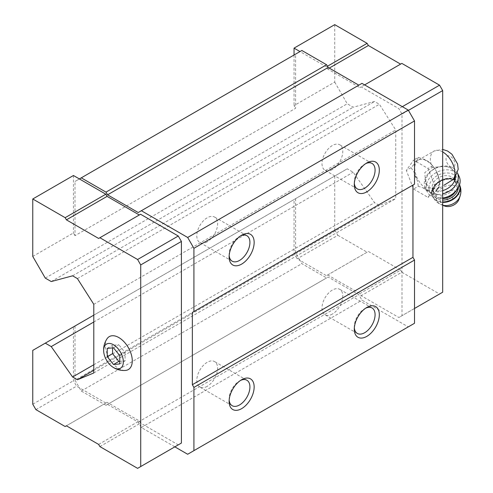 <?xml version="1.0" encoding="UTF-8"?>
<svg xmlns="http://www.w3.org/2000/svg" width="493" height="493" viewBox="0 0 493 493"><rect width="100%" height="100%" fill="white"/><g stroke="black" fill="none" stroke-linecap="round" stroke-linejoin="round"><path stroke-width="0.37" stroke-dasharray="2.46 1.85" d="M454.373 178.749L455.421 174.436L454.879 172.661L450.479 167.478L444.057 166.412L432.225 167.503L424.812 172.507L425.521 182.983L429.742 187.759L435.473 188.936L441.549 186.816L435.726 190.181A17.372 10.026 -120 0 0 435.726 170.128A17.372 10.026 -120 0 0 418.354 160.096A17.372 10.026 -120 0 0 415.691 174.017A17.372 10.026 -120 0 0 427.037 189.324A17.372 10.026 -120 0 0 435.726 190.181M98.637 238.458L140.567 214.252M65.156 426.525L107.086 402.319L139.316 420.93L140.567 423.093L178.275 444.865L137.596 468.35M105.835 403.04L79.391 387.775L81.271 391.029L105.989 405.301L107.554 404.396L138.219 422.1L141.349 427.523L174.83 446.849M361.954 83.366L138.219 212.532M301.876 50.483L295.615 54.094L295.615 108.294L75.01 235.66L75.01 181.461L295.615 54.094M79.391 178.934L75.01 181.461M334.729 24.65L334.729 82.103L294.05 105.588L295.615 108.294M334.729 82.103L347.245 103.776L353.191 107.209L374.563 101.484L379.382 104.269L395.75 129.973L395.75 198.624L379.382 205.439L374.563 202.654L353.191 172.248L347.245 168.816L294.05 199.529L294.05 253.365L297.18 258.788L299.997 260.415L301.876 263.663L326.594 277.935L328.159 277.035L358.824 294.74L361.954 300.157L408.266 326.896L414.521 323.279M45.288 278.114L347.245 103.776M32.766 256.434L73.445 232.949L75.01 235.66M51.229 281.546L353.191 107.209M72.6 275.821L374.563 101.484M77.419 278.6L379.382 104.269M93.787 304.31L395.75 129.973M93.787 372.961L395.75 198.624M93.787 370.323L379.382 205.439M93.787 364.758L374.563 202.654M93.787 322.015L353.191 172.248M93.787 315.15L347.245 168.816M32.766 350.381L294.05 199.529M295.615 198.624L295.615 252.823L299.997 260.415L326.44 275.679L327.691 274.952L359.921 293.563L361.172 295.732L398.874 317.498L402.005 315.693L402.005 114.074L398.874 108.657L361.172 86.885L359.921 87.612L327.691 69.002L326.44 66.832L299.997 51.568M75.01 325.99L75.01 380.189L295.615 252.823M81.271 391.029L301.876 263.663M75.01 380.189L79.391 387.775L76.575 386.148L73.445 380.732L73.445 326.896M105.989 405.301L326.594 277.935M107.554 404.396L328.159 277.035M138.219 422.1L358.824 294.74M141.349 427.523L361.954 300.157M187.66 454.256L408.266 326.896M412.955 185.078L414.521 184.172M354.338 183.316A14.71 8.492 -60 0 1 354.288 182.182A14.71 8.492 -60 0 1 364.684 164.169A14.71 8.492 -60 0 1 365.695 163.639M332.381 169.53A14.71 8.492 -60 0 1 325.029 170.264A14.71 8.492 -60 0 1 325.029 153.28A14.71 8.492 -60 0 1 339.739 144.788A14.71 8.492 -60 0 1 341.988 156.571A14.71 8.492 -60 0 1 332.381 169.53M229.171 255.577A14.71 8.492 -60 0 1 229.122 254.443A14.71 8.492 -60 0 1 239.518 236.43A14.71 8.492 -60 0 1 240.529 235.907M207.22 241.798A14.71 8.492 -60 0 1 199.862 242.525A14.71 8.492 -60 0 1 199.862 225.541A14.71 8.492 -60 0 1 214.572 217.049A14.71 8.492 -60 0 1 216.828 228.838A14.71 8.492 -60 0 1 207.22 241.798M229.171 400.106A14.71 8.492 -60 0 1 229.122 398.973A14.71 8.492 -60 0 1 239.518 380.96A14.71 8.492 -60 0 1 240.529 380.43M207.22 386.327A14.71 8.492 -60 0 1 199.862 387.054A14.71 8.492 -60 0 1 199.862 370.07A14.71 8.492 -60 0 1 214.572 361.579A14.71 8.492 -60 0 1 216.828 373.367A14.71 8.492 -60 0 1 207.22 386.327M354.338 327.845A14.71 8.492 -60 0 1 354.288 326.705A14.71 8.492 -60 0 1 364.684 308.698A14.71 8.492 -60 0 1 365.695 308.168M332.381 314.059A14.71 8.492 -60 0 1 325.029 314.793A14.71 8.492 -60 0 1 325.029 297.809A14.71 8.492 -60 0 1 339.739 289.317A14.71 8.492 -60 0 1 341.988 301.1A14.71 8.492 -60 0 1 332.381 314.059M73.445 175.502L73.445 232.949M32.766 404.217L73.445 380.732M35.897 409.634L76.575 386.148M66.407 425.804L107.086 402.319M98.637 444.415L139.316 420.93M99.888 446.578L140.567 423.093M107.147 338.623A19.03 10.988 -120 0 0 118.819 368.622A19.03 10.988 -120 0 0 125.505 370.434M294.05 55L294.05 105.588M408.42 110.37L402.005 114.074M402.319 106.667L398.874 108.657M364.61 84.901L361.172 86.885M401.85 63.4L359.921 87.612M329.256 68.096L327.691 69.002M327.457 66.247L326.44 66.832M334.729 176.044L334.729 229.88L294.05 253.365M334.729 229.88L337.859 235.303L297.18 258.788M337.859 235.303L367.119 252.194L326.44 275.679M367.119 252.194L327.691 274.952M368.37 251.467L400.599 270.078L359.921 293.563M400.599 270.078L401.85 272.247L361.172 295.732M401.85 272.247L439.553 294.013L398.874 317.498M439.553 294.013L442.683 292.207M414.521 308.47L402.005 315.693M413.553 189.035L428.004 197.379L435.233 187.1L428.004 168.47L413.553 160.126L406.324 170.412L413.553 189.035L418.292 186.299L423.24 187.938A18.315 10.575 -120 0 0 426.568 190.366A18.315 10.575 -120 0 0 429.902 191.789L432.743 194.643L435.744 191.266A18.315 10.575 -120 0 0 439.072 186.527L439.972 184.364L439.072 178.737A18.315 10.575 -120 0 0 435.744 170.153L432.743 165.734L429.902 162.881A18.315 10.575 -120 0 0 423.24 159.036L418.292 157.39L413.553 160.126M435.744 191.266L439.072 186.527M439.072 178.737L435.744 170.153M429.902 162.881L423.24 159.036M418.292 157.39L417.392 159.559A18.315 10.575 -120 0 0 414.065 164.298L411.063 167.675L414.065 172.088A18.315 10.575 -120 0 0 417.392 180.672L418.292 186.299M417.392 159.559L414.065 164.298M414.065 172.088L417.392 180.672M423.24 187.938L429.902 191.789M432.743 165.734L428.004 168.47M439.972 184.364L435.233 187.1M432.743 194.643L428.004 197.379M411.063 167.675L406.324 170.412M454.879 172.661A15.486 11.727 -25 0 0 454.743 172.34A15.486 11.727 -25 0 0 444.057 166.412M441.74 166.535A15.486 11.727 -25 0 0 426.667 185.442A15.486 11.727 -25 0 0 442.683 190.631M455.532 177.369A15.486 11.727 -25 0 0 455.421 174.436M447.971 200.577A2.927 2.219 -25 0 0 452.617 198.562A2.927 2.219 -25 0 0 449.037 196.491A2.927 2.219 -25 0 0 447.971 200.577M459.038 199.178A9.959 7.537 -25 0 0 453.973 190.729A9.959 7.537 -25 0 0 441.944 195.561A9.959 7.537 -25 0 0 443.392 205.458A9.959 7.537 -25 0 0 444.476 205.969M435.843 193.897A12.171 9.213 -25 0 0 450.201 192.301A12.171 9.213 -25 0 0 454.792 180.296A12.171 9.213 -25 0 0 439.867 177.092A12.171 9.213 -25 0 0 432.731 190.588A12.171 9.213 -25 0 0 435.843 193.897M433.68 196.202A15.486 11.727 -25 0 0 458.287 185.534A15.486 11.727 -25 0 0 439.318 174.584A15.486 11.727 -25 0 0 433.68 196.202M459.168 176.599A17.699 13.397 -25 0 0 437.464 171.94A17.699 13.397 -25 0 0 427.086 191.567A17.699 13.397 -25 0 0 431.609 196.38A17.699 13.397 -25 0 0 442.683 198.1M457.566 173.191A17.699 13.397 -25 0 0 457.516 173.08A17.699 13.397 -25 0 0 457.356 172.716A17.699 13.397 -25 0 0 435.652 168.058A17.699 13.397 -25 0 0 425.274 187.685A17.699 13.397 -25 0 0 429.797 192.498A17.699 13.397 -25 0 0 442.683 193.854M113.501 347.818L118.819 344.743L112.564 345.303L112.564 347.898M119.756 355.601L125.08 352.532L118.819 344.743M107.24 348.372L112.564 345.303M119.756 363.945L125.08 360.876L125.08 352.532M119.756 361.351L125.08 360.876M450.51 166.739A6.304 3.642 -120 0 0 454.367 161.248A6.304 3.642 -120 0 0 446.646 156.786A6.304 3.642 -120 0 0 450.51 166.739M442.683 151.924A17.372 10.026 -120 0 0 434 151.068A17.372 10.026 -120 0 0 432.225 167.503M460.068 196.189A12.676 9.595 -25 0 0 453.622 185.436A12.676 9.595 -25 0 0 438.302 191.592A12.676 9.595 -25 0 0 440.15 204.188A12.676 9.595 -25 0 0 441.525 204.841A12.676 9.595 -25 0 0 442.683 205.211M459.544 184.844A14.605 11.056 -25 0 0 459.199 183.981L459.562 184.776A14.605 11.056 -25 0 0 459.414 184.45A14.605 11.056 -25 0 0 441.506 180.611A14.605 11.056 -25 0 0 432.946 196.799A14.605 11.056 -25 0 0 436.675 200.774A14.605 11.056 -25 0 0 442.683 202.383M442.683 205.285L439.349 203.8C436.502 202.13 434.37 199.801 432.946 196.799L432.731 196.331C425.705 183.396 453.794 170.288 459.199 183.981A14.605 11.056 -25 0 0 441.29 180.136A14.605 11.056 -25 0 0 432.731 196.331A14.605 11.056 -25 0 0 436.459 200.306A14.605 11.056 -25 0 0 442.683 201.92M458.336 187.636A13.274 10.051 -25 0 0 440.76 180.549A13.274 10.051 -25 0 0 436.952 198.593A13.274 10.051 -25 0 0 442.683 200.066M455.686 191.266A12.171 9.213 -25 0 0 456.321 183.569A12.171 9.213 -25 0 0 441.395 180.37A12.171 9.213 -25 0 0 434.265 193.86A12.171 9.213 -25 0 0 437.371 197.169A12.171 9.213 -25 0 0 442.683 198.525M418.354 160.096L434 151.068L442.683 149.428M354.288 182.182L354.288 184.622M364.684 164.169L366.804 162.943M372.042 163.436L339.739 144.788M357.333 188.911L325.029 170.264M229.122 254.443L229.122 256.884M239.518 236.43L241.638 235.21M246.876 235.703L214.572 217.049M232.166 261.173L199.862 242.525M229.122 398.973L229.122 401.413M239.518 380.96L241.638 379.739M246.876 380.232L214.572 361.579M232.166 405.702L199.862 387.054M354.288 326.705L354.288 329.151M364.684 308.698L366.804 307.472M372.042 307.965L339.739 289.317M357.333 333.441L325.029 314.793M426.667 185.442L425.521 182.983M454.792 180.296L456.321 183.569C452.636 172.704 428.3 184.055 434.265 193.86L432.731 190.588M457.572 173.172L457.356 172.716M427.086 191.567L425.274 187.685"/><path stroke-width="0.74" d="M119.756 363.945L119.756 355.601L113.501 347.818L107.24 348.372L107.24 356.716L113.501 364.506L119.756 363.945M113.501 367.544A13.94 8.048 -120 0 0 123.349 361.431A13.94 8.048 -120 0 0 112.78 344.391A13.94 8.048 -120 0 0 103.703 351.749A13.94 8.048 -120 0 0 112.422 366.847A13.94 8.048 -120 0 0 113.501 367.544M443.873 185.313L454.373 178.749M174.83 446.849L187.66 454.256L193.922 450.645L193.922 387.412L192.356 384.706L192.356 312.439L193.922 311.539L193.922 248.306L187.66 237.466L141.349 210.727L138.219 212.532L107.554 194.827L105.989 192.122L81.271 177.85L79.391 178.934L73.445 175.502L32.766 198.987L32.766 256.434L45.288 278.114L51.229 281.546L72.6 275.821L77.419 278.6L93.787 304.31L93.787 372.961L77.419 379.77L93.787 370.323M139.316 214.973L107.086 196.368L105.835 194.199L79.391 178.934M178.275 444.865L181.399 443.059L181.399 241.441L178.275 236.018L140.567 214.252L98.637 238.458L66.407 219.853L107.086 196.368M193.922 248.306L414.521 120.939L408.266 110.099L361.954 83.366L141.349 210.727M187.66 237.466L408.266 110.099M358.824 85.172L328.159 67.467L326.594 64.756L301.876 50.483L81.271 177.85M107.554 194.827L328.159 67.467M105.989 192.122L326.594 64.756M77.419 379.77L72.6 376.991L93.787 364.758M72.6 376.991L51.229 346.585L93.787 322.015M51.229 346.585L45.288 343.153L93.787 315.15M45.288 343.153L32.766 350.381L32.766 404.217L35.897 409.634L65.156 426.525L66.407 425.804L98.637 444.415L99.888 446.578L137.596 468.35L181.399 443.059M193.922 450.645L414.521 323.279L414.521 260.051L412.955 257.34L412.955 185.078L192.356 312.439M366.804 336.38A17.699 10.217 -60 0 1 354.288 329.151A17.699 10.217 -60 0 1 366.804 307.472A17.699 10.217 -60 0 1 379.32 314.7A17.699 10.217 -60 0 1 366.804 336.38M241.638 408.642A17.699 10.217 -60 0 1 229.122 401.413A17.699 10.217 -60 0 1 241.638 379.739A17.699 10.217 -60 0 1 254.154 386.962A17.699 10.217 -60 0 1 241.638 408.642M193.922 387.412L414.521 260.051M192.356 384.706L412.955 257.34M193.922 311.539L414.521 184.172L414.521 120.939M241.638 264.112A17.699 10.217 -60 0 1 229.122 256.884A17.699 10.217 -60 0 1 241.638 235.21A17.699 10.217 -60 0 1 254.154 242.433A17.699 10.217 -60 0 1 241.638 264.112M366.804 191.851A17.699 10.217 -60 0 1 354.288 184.622A17.699 10.217 -60 0 1 366.804 162.943A17.699 10.217 -60 0 1 379.32 170.171A17.699 10.217 -60 0 1 366.804 191.851M365.695 163.639A14.71 8.492 -60 0 1 372.042 163.436A14.71 8.492 -60 0 1 374.292 175.225A14.71 8.492 -60 0 1 364.684 188.184A14.71 8.492 -60 0 1 357.333 188.911A14.71 8.492 -60 0 1 354.338 183.316M240.529 235.907A14.71 8.492 -60 0 1 246.876 235.703A14.71 8.492 -60 0 1 249.131 247.486A14.71 8.492 -60 0 1 239.518 260.446A14.71 8.492 -60 0 1 232.166 261.173A14.71 8.492 -60 0 1 229.171 255.577M240.529 380.43A14.71 8.492 -60 0 1 246.876 380.232A14.71 8.492 -60 0 1 249.131 392.015A14.71 8.492 -60 0 1 239.518 404.975A14.71 8.492 -60 0 1 232.166 405.702A14.71 8.492 -60 0 1 229.171 400.106M365.695 308.168A14.71 8.492 -60 0 1 372.042 307.965A14.71 8.492 -60 0 1 374.292 319.754A14.71 8.492 -60 0 1 364.684 332.713A14.71 8.492 -60 0 1 357.333 333.441A14.71 8.492 -60 0 1 354.338 327.845M140.721 466.544L140.721 264.926L137.596 259.503L178.275 236.018M140.721 264.926L181.399 241.441M137.596 259.503L99.888 237.737M66.407 219.853L65.156 217.684L105.835 194.199M65.156 217.684L32.766 198.987M112.422 366.847L113.957 367.833C117.519 369.873 121.37 370.736 125.505 370.434A19.03 10.988 -120 0 0 128.334 347.596A19.03 10.988 -120 0 0 107.147 338.623C104.966 341.809 103.801 345.316 103.635 349.13L103.703 351.749M299.997 51.568L294.05 48.135L294.05 55M414.521 308.47L442.683 292.207L442.683 90.589L408.42 110.37M442.683 90.589L439.553 85.172L402.319 106.667M439.553 85.172L401.85 63.4L364.61 84.901M400.599 64.121L368.37 45.516L329.256 68.096M368.37 45.516L367.119 43.347L327.457 66.247M367.119 43.347L334.729 24.65L294.05 48.135M442.683 190.631A15.486 11.727 -25 0 0 455.532 177.369M442.683 205.285L444.476 205.969A9.959 7.537 -25 0 0 459.038 199.178L460.068 196.189C461.368 192.215 461.152 188.301 459.414 184.45M442.683 198.1A17.699 13.397 -25 0 0 459.168 176.599L457.572 173.172M442.683 193.854A17.699 13.397 -25 0 0 457.566 173.191M107.24 356.716L112.564 353.647L118.819 361.431L119.756 361.351M112.564 347.898L112.564 353.647M113.501 364.506L118.819 361.431M453.141 179.581A17.372 10.026 -120 0 0 453.406 165.377A17.372 10.026 -120 0 0 442.683 151.924M442.683 205.211A12.676 9.595 -25 0 0 460.068 196.189M442.683 202.383A14.605 11.056 -25 0 0 456.376 196.725A14.605 11.056 -25 0 0 459.562 184.783M442.683 201.92A14.605 11.056 -25 0 0 459.544 184.844M442.683 200.066A13.274 10.051 -25 0 0 458.336 187.636M442.683 198.525A12.171 9.213 -25 0 0 455.686 191.266M442.683 149.428L447.576 151.024L451.933 154.229L457.572 163.947L458.194 169.29L454.386 178.756"/></g></svg>
